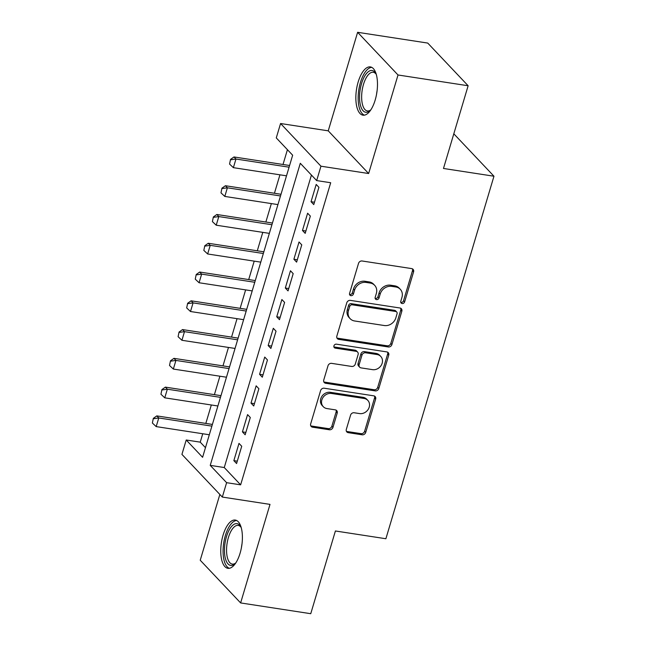<?xml version="1.0" encoding="UTF-8"?>
<svg xmlns="http://www.w3.org/2000/svg" width="646" height="646" viewBox="0 0 646 646"><rect width="100%" height="100%" fill="white"/><g stroke="black" fill="none" stroke-linecap="round" stroke-linejoin="round"><path stroke-width="0.97" d="M402.119 303.531A2.148 1.849 136.6 0 0 404.638 301.852L413.585 271.845A3.068 2.649 136.6 0 0 413.06 269.317A3.068 2.649 136.6 0 0 411.672 268.599L362.115 260.992A3.068 2.649 136.6 0 0 358.522 263.39L349.575 293.397A2.148 1.849 136.6 0 0 353.435 293.987L354.589 290.102A9.827 8.471 136.6 0 1 366.096 282.423L370.223 283.053A9.827 8.471 136.6 0 1 374.672 285.338A9.827 8.471 136.6 0 1 376.335 293.445L375.181 297.33A2.148 1.849 136.6 0 0 379.032 297.919L380.195 294.035A9.827 8.471 136.6 0 1 391.694 286.356L395.828 286.986A9.827 8.471 136.6 0 1 400.27 289.271A9.827 8.471 136.6 0 1 401.941 297.378L400.786 301.262A2.148 1.849 136.6 0 0 402.119 303.531M400.754 302.32A2.148 1.849 136.6 0 0 403.548 300.697L412.487 270.69A3.068 2.649 136.6 0 0 412.414 268.833M349.551 294.455A2.148 1.849 136.6 0 0 352.336 292.832L353.499 288.956L354.589 290.102M375.148 298.387A2.148 1.849 136.6 0 0 377.942 296.764L379.097 292.888L380.195 294.035M240.094 553.186A24.411 10.296 -81.3 0 0 235.289 520.062A24.411 10.296 -81.3 0 0 223.064 535.187A24.411 10.296 -81.3 0 0 227.876 568.31A24.411 10.296 -81.3 0 0 240.094 553.186M375.181 100.041A24.411 10.296 -81.3 0 0 370.376 66.918A24.411 10.296 -81.3 0 0 358.15 82.042A24.411 10.296 -81.3 0 0 362.963 115.174A24.411 10.296 -81.3 0 0 375.181 100.041M346.313 429.412A3.068 2.649 136.6 0 0 346.837 431.948A3.068 2.649 136.6 0 0 348.226 432.658L362.123 434.798A3.068 2.649 136.6 0 0 365.725 432.392L375.657 399.075A3.068 2.649 136.6 0 0 375.132 396.539A3.068 2.649 136.6 0 0 373.743 395.828L324.187 388.214A3.068 2.649 136.6 0 0 320.594 390.612L310.661 423.938A3.068 2.649 136.6 0 0 311.186 426.473A3.068 2.649 136.6 0 0 312.575 427.184L329.363 429.768A3.068 2.649 136.6 0 0 332.965 427.361L337.212 413.101A3.068 2.649 136.6 0 0 336.687 410.565A3.068 2.649 136.6 0 0 335.298 409.855L326.973 408.579A8.22 7.082 136.6 0 1 323.258 406.673A8.22 7.082 136.6 0 1 322.83 397.742A8.22 7.082 136.6 0 1 331.479 393.471L364.102 398.477A8.22 7.082 136.6 0 1 367.816 400.383A8.22 7.082 136.6 0 1 368.236 409.314A8.22 7.082 136.6 0 1 359.596 413.585L354.161 412.754A3.068 2.649 136.6 0 0 350.568 415.152L346.313 429.412M226.617 482.683L222.321 497.065L181.93 454.38L186.218 439.999L202.594 457.303L292.654 155.21L276.278 137.905L280.566 123.515L320.957 166.2L316.669 180.589L300.293 163.285L210.233 465.378L226.617 482.683L240.635 484.839L330.695 182.737L316.669 180.589M468.132 85.757L398.017 74.984L357.618 32.3L427.741 43.072L468.132 85.757L443.479 168.469L493.964 176.221L385.888 538.74L335.403 530.98L310.75 613.7L240.627 602.928L270.004 504.389L222.321 497.065M357.618 32.3L328.241 130.839L368.64 173.524L398.017 74.984M368.64 173.524L320.957 166.2M388.311 346.967A3.068 2.649 136.6 0 0 391.904 344.568L401.836 311.243A3.068 2.649 136.6 0 0 401.319 308.707A3.068 2.649 136.6 0 0 399.931 307.997L350.374 300.382A3.068 2.649 136.6 0 0 346.781 302.788L336.841 336.114A3.068 2.649 136.6 0 0 337.365 338.649A3.068 2.649 136.6 0 0 338.754 339.36L388.311 346.967L387.22 345.812A3.068 2.649 136.6 0 0 390.814 343.414L400.746 310.088A3.068 2.649 136.6 0 0 400.665 308.231M388.747 355.155L378.814 388.48A3.068 2.649 136.6 0 1 375.221 390.887L325.665 383.272A3.068 2.649 136.6 0 1 324.276 382.561A3.068 2.649 136.6 0 1 323.751 380.026L328.007 365.765A3.068 2.649 136.6 0 1 331.6 363.359L351.699 366.452A3.068 2.649 136.6 0 0 355.292 364.045L358.11 354.589A3.068 2.649 136.6 0 0 357.593 352.054A3.068 2.649 136.6 0 0 356.196 351.343L335.274 348.129A2.148 1.849 136.6 0 1 336.453 344.173L386.833 351.909A3.068 2.649 136.6 0 1 388.222 352.627A3.068 2.649 136.6 0 1 388.747 355.155L387.657 354L377.724 387.325L378.814 388.48M219.85 494.448L200.228 560.243L240.627 602.928M313.77 204.588L318.922 187.324L316.193 184.441L311.041 201.705L313.77 204.588M305.195 233.359L310.346 216.095L307.617 213.212L302.465 230.477L305.195 233.359M296.619 262.131L301.763 244.866L299.033 241.984L293.89 259.248L296.619 262.131M288.043 290.902L293.187 273.638L290.458 270.755L285.314 288.019L288.043 290.902M279.468 319.673L284.611 302.409L281.882 299.526L276.738 316.79L279.468 319.673M270.892 348.444L276.036 331.18L273.306 328.297L268.163 345.553L270.892 348.444M262.308 377.216L267.46 359.951L264.731 357.068L259.579 374.325L262.308 377.216M253.733 405.987L258.885 388.722L256.155 385.84L251.003 403.096L253.733 405.987M245.157 434.758L250.301 417.494L247.571 414.611L242.428 431.867L245.157 434.758M311.445 175.066L224.259 467.534L240.635 484.839M238.996 443.382L233.852 460.638L236.581 463.529L241.725 446.265L238.996 443.382M287.43 149.686L283.013 164.488M279.936 174.816L274.437 193.259M271.36 203.587L265.861 222.03M262.785 232.358L257.286 250.801M254.209 261.129L248.71 279.565M245.625 289.901L240.134 308.336M237.05 318.664L231.551 337.107M228.474 347.435L222.975 365.878M219.898 376.206L214.399 394.649M211.323 404.977L205.824 423.421M202.747 433.749L200.236 442.155L205.468 447.67M493.964 176.221L453.807 133.803M200.236 442.155L186.218 439.999M328.241 130.839L280.566 123.515M224.259 467.534L210.233 465.378M311.041 201.705L314.473 202.23M302.465 230.477L305.897 231.002M293.89 259.248L297.322 259.773M285.314 288.019L288.746 288.544M276.738 316.79L280.17 317.315M268.163 345.553L271.595 346.086M259.579 374.325L263.011 374.858M251.003 403.096L254.435 403.629M242.428 431.867L245.86 432.4M233.852 460.638L237.284 461.171M400.27 289.271L399.18 288.116A9.827 8.471 136.6 0 0 394.73 285.831L395.828 286.986M379.097 292.888A9.827 8.471 136.6 0 1 390.604 285.201L394.73 285.831M374.672 285.338L373.574 284.183A9.827 8.471 136.6 0 0 369.132 281.906L370.223 283.053M353.499 288.956A9.827 8.471 136.6 0 1 364.998 281.268L369.132 281.906M336.921 337.971A3.068 2.649 136.6 0 0 337.664 338.205L387.22 345.812M397.056 313.754A2.148 1.849 136.6 0 0 395.723 311.485L352.223 304.807A2.148 1.849 136.6 0 0 349.704 306.487L348.485 310.581A9.827 8.471 136.6 0 0 350.156 318.688A9.827 8.471 136.6 0 0 354.597 320.973L384.338 325.536A9.827 8.471 136.6 0 0 395.837 317.856L397.056 313.754M396.692 311.986L395.602 310.831A2.148 1.849 136.6 0 0 394.625 310.33L395.723 311.485M350.156 318.688L349.066 317.533A9.827 8.471 136.6 0 1 347.395 309.426L348.614 305.332A2.148 1.849 136.6 0 1 351.133 303.652L394.625 310.33M323.832 381.883A3.068 2.649 136.6 0 0 324.575 382.117L374.123 389.732A3.068 2.649 136.6 0 0 377.724 387.325M357.593 352.054L356.495 350.899A3.068 2.649 136.6 0 0 355.106 350.189L334.184 346.975L335.274 348.129M372.548 369.649A8.22 7.082 136.6 0 0 381.197 365.378A8.22 7.082 136.6 0 0 380.769 356.447A8.22 7.082 136.6 0 0 377.054 354.541L365.563 352.781A3.068 2.649 136.6 0 0 361.962 355.179L359.144 364.643A3.068 2.649 136.6 0 0 359.669 367.17A3.068 2.649 136.6 0 0 361.057 367.889L372.548 369.649M380.769 356.447L379.678 355.292A8.22 7.082 136.6 0 0 375.964 353.386L377.054 354.541M359.669 367.17L358.578 366.024A3.068 2.649 136.6 0 1 358.054 363.488L360.872 354.024A3.068 2.649 136.6 0 1 364.465 351.626L375.964 353.386M387.657 354A3.068 2.649 136.6 0 0 387.576 352.143M367.816 400.383L366.726 399.228A8.22 7.082 136.6 0 0 363.012 397.322L364.102 398.477M323.258 406.673L322.168 405.518A8.22 7.082 136.6 0 1 321.74 396.587A8.22 7.082 136.6 0 1 330.389 392.316L363.012 397.322M310.742 425.803A3.068 2.649 136.6 0 0 311.477 426.029L328.273 428.613A3.068 2.649 136.6 0 0 331.866 426.207L336.122 411.946A3.068 2.649 136.6 0 0 336.041 410.089M346.393 431.278A3.068 2.649 136.6 0 0 347.128 431.512L361.033 433.644A3.068 2.649 136.6 0 0 364.627 431.245L374.567 397.92A3.068 2.649 136.6 0 0 374.486 396.055M289.586 165.497L233.989 156.954L235.951 159.029L233.384 167.661L286.509 175.825M230.517 159.417L229.564 164.076L230.517 159.417L233.989 156.954M289.077 167.193L235.951 159.029L230.848 159.764M233.384 167.661L229.564 164.076M370.869 109.804A21.124 8.907 98.7 0 1 370.166 110.498A21.124 8.907 98.7 0 1 360.775 106.461A21.124 8.907 98.7 0 1 361.542 83.6A21.124 8.907 98.7 0 1 375.843 73.531A21.124 8.907 98.7 0 1 376.303 74.411M376.279 74.363A19.558 8.253 -81.3 0 0 373.283 72.271A19.558 8.253 -81.3 0 0 363.488 84.392A19.558 8.253 -81.3 0 0 367.348 110.934A19.558 8.253 -81.3 0 0 370.836 109.844M371.757 67.37A24.257 10.231 -81.3 0 0 360.452 82.446A24.257 10.231 -81.3 0 0 364.417 115.158M235.782 562.949A21.124 8.907 98.7 0 1 235.079 563.643A21.124 8.907 98.7 0 1 232.495 565.242A21.124 8.907 98.7 0 1 224.55 547.501A21.124 8.907 98.7 0 1 235.152 523.817A21.124 8.907 98.7 0 1 240.756 526.676A21.124 8.907 98.7 0 1 241.216 527.548M241.192 527.507A19.558 8.253 -81.3 0 0 238.196 525.416A19.558 8.253 -81.3 0 0 236.46 525.569A19.558 8.253 -81.3 0 0 226.811 545.499A19.558 8.253 -81.3 0 0 232.253 564.079A19.558 8.253 -81.3 0 0 233.997 563.926A19.558 8.253 -81.3 0 0 235.742 562.981M236.67 520.514A24.257 10.231 -81.3 0 0 235.346 520.749A24.257 10.231 -81.3 0 0 223.5 544.481A24.257 10.231 -81.3 0 0 229.33 568.294M281.01 194.268L225.414 185.725L227.376 187.8L224.808 196.432L277.933 204.596M221.941 188.188L220.98 192.847L221.941 188.188L225.414 185.725M280.501 195.964L227.376 187.8L222.272 188.535M224.808 196.432L220.98 192.847M272.434 223.031L216.838 214.496L218.8 216.571L216.224 225.204L269.35 233.368M213.366 216.959L212.405 221.618L213.366 216.959L216.838 214.496M271.926 224.735L218.8 216.571L213.697 217.306M216.224 225.204L212.405 221.618M263.851 251.803L208.262 243.267L210.225 245.343L207.649 253.975L260.774 262.139M204.79 245.73L203.829 250.39L204.79 245.73L208.262 243.267M263.35 253.507L210.225 245.343L205.113 246.078M207.649 253.975L203.829 250.39M255.275 280.574L199.679 272.039L201.649 274.114L199.073 282.746L252.198 290.902M196.214 274.502L195.254 279.161L196.214 274.502L199.679 272.039M254.774 282.278L201.649 274.114L196.537 274.849M199.073 282.746L195.254 279.161M246.699 309.345L191.103 300.81L193.073 302.885L190.497 311.517L243.623 319.673M187.631 303.273L186.678 307.932L187.631 303.273L191.103 300.81M246.191 311.049L193.073 302.885L187.962 303.62M190.497 311.517L186.678 307.932M238.124 338.116L182.527 329.581L184.49 331.656L181.922 340.289L235.047 348.444M179.055 332.044L178.102 336.703L179.055 332.044L182.527 329.581M237.615 339.82L184.49 331.656L179.386 332.391M181.922 340.289L178.102 336.703M229.548 366.888L173.952 358.352L175.914 360.428L173.346 369.06L226.471 377.216M170.479 360.815L169.518 365.475L170.479 360.815L173.952 358.352M229.039 368.583L175.914 360.428L170.81 361.162M173.346 369.06L169.518 365.475M220.972 395.659L165.376 387.124L167.338 389.199L164.762 397.831L217.888 405.987M161.904 389.586L160.943 394.246L161.904 389.586L165.376 387.124M220.464 397.355L167.338 389.199L162.235 389.934M164.762 397.831L160.943 394.246M212.389 424.43L156.8 415.895L158.763 417.97L156.187 426.602L209.312 434.758M153.328 418.358L152.367 423.017L153.328 418.358L156.8 415.895M211.888 426.126L158.763 417.97L153.651 418.705M156.187 426.602L152.367 423.017M403.548 300.697L404.638 301.852M352.336 292.832L353.435 293.987M377.942 296.764L379.032 297.919M390.604 285.201L391.694 286.356M364.998 281.268L366.096 282.423M412.487 270.69L413.585 271.845M337.664 338.205L338.754 339.36M400.746 310.088L401.836 311.243M390.814 343.414L391.904 344.568M351.133 303.652L352.223 304.807M348.614 305.332L349.704 306.487M347.395 309.426L348.485 310.581M374.123 389.732L375.221 390.887M324.575 382.117L325.665 383.272M355.106 350.189L356.196 351.343M364.465 351.626L365.563 352.781M360.872 354.024L361.962 355.179M358.054 363.488L359.144 364.643M330.389 392.316L331.479 393.471M336.122 411.946L337.212 413.101M331.866 426.207L332.965 427.361M328.273 428.613L329.363 429.768M311.477 426.029L312.575 427.184M374.567 397.92L375.657 399.075M364.627 431.245L365.725 432.392M361.033 433.644L362.123 434.798M347.128 431.512L348.226 432.658M376.521 94.502A19.558 8.253 98.7 0 1 377.103 90.706M241.434 547.647A19.558 8.253 98.7 0 1 242.016 543.843"/></g></svg>
